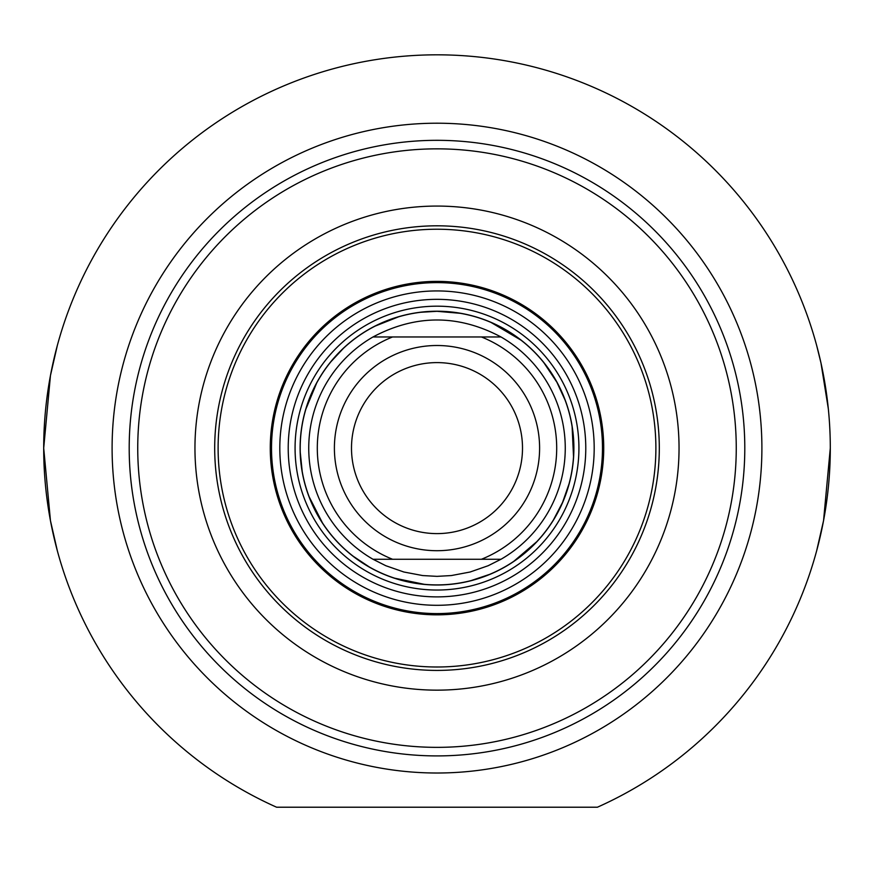 <?xml version="1.0" encoding="UTF-8"?>
<svg xmlns="http://www.w3.org/2000/svg" width="874" height="874" viewBox="0 0 874 874"><rect width="100%" height="100%" fill="white"/><g stroke="black" fill="none" stroke-linecap="round" stroke-linejoin="round"><path stroke-width="1.31" d="M437 550.707A102.597 102.597 0 0 0 525.853 396.807A102.597 102.597 0 0 0 348.147 396.807A102.597 102.597 0 0 0 437 550.707M437 533.61A85.499 85.499 0 0 1 362.95 405.361A85.499 85.499 0 0 1 511.05 405.361A85.499 85.499 0 0 1 437 533.61M437 559.262L500.988 559.262L488.173 565.718L470.114 572.011L451.323 575.562L437 576.359L422.677 575.562L403.886 572.011L385.827 565.718L373.012 559.262L437 559.262M373.012 336.96C415.674 314.334 458.326 314.334 500.988 336.96L373.012 336.96A128.249 128.249 0 0 0 373.012 559.262M500.988 559.262A128.249 128.249 0 0 0 500.988 336.96A128.249 128.249 0 0 1 500.988 559.262M437 584.914A136.803 136.803 0 0 0 555.471 379.709A136.803 136.803 0 0 0 318.529 379.709A136.803 136.803 0 0 0 437 584.914M300.197 448.111A136.803 136.803 0 0 1 300.918 434.105M305.889 409.054A136.803 136.803 0 0 1 316.672 383.02L305.889 409.054M343.351 348.387L330.875 361.792A136.803 136.803 0 0 1 355.794 338.019M375.154 326.089A136.803 136.803 0 0 1 398.555 316.825L375.154 326.089M420.831 312.269A136.803 136.803 0 0 1 460.281 313.307L437 311.308L420.831 312.269M491.013 322.43A136.803 136.803 0 0 1 521.123 340.226L491.013 322.43M543.912 362.776A136.803 136.803 0 0 1 565.117 400.139L556.88 382.211L543.912 362.776M572.109 426.643A136.803 136.803 0 0 1 573.53 456.763L572.109 426.643M569.061 483.814A136.803 136.803 0 0 1 553.428 519.943L562.55 502.441L569.061 483.814M536.767 541.705A136.803 136.803 0 0 1 513.836 561.294L536.767 541.705M471.02 580.609L489.735 574.338A136.803 136.803 0 0 1 451.596 584.127M424.196 584.313A136.803 136.803 0 0 1 394.666 578.195L424.196 584.313M353.151 556.203L369.582 567.15A136.803 136.803 0 0 1 338.97 543.53M322.43 522.86A136.803 136.803 0 0 1 309.188 496.869L322.43 522.86M302.186 471.337A136.803 136.803 0 0 1 300.263 452.404L302.186 471.337M437 596.887A148.766 148.766 0 0 0 565.839 373.722A148.766 148.766 0 0 0 308.161 373.722A148.766 148.766 0 0 0 437 596.887M437 281.384A166.726 166.726 0 0 0 292.615 531.479A166.726 166.726 0 0 0 581.385 531.479A166.726 166.726 0 0 0 437 281.384M437 225.809A222.302 222.302 0 0 0 214.698 448.111A222.302 222.302 0 0 0 437 670.413A222.302 222.302 0 0 0 659.302 448.111A222.302 222.302 0 0 0 437 225.809A222.302 222.302 0 0 0 214.698 448.111A222.302 222.302 0 0 0 437 670.413A222.302 222.302 0 0 1 244.48 336.96A222.302 222.302 0 0 1 629.52 336.96A222.302 222.302 0 0 1 437 670.413A222.302 222.302 0 0 0 629.52 336.96A222.302 222.302 0 0 0 244.48 336.96A222.302 222.302 0 0 0 437 670.413A222.302 222.302 0 0 0 659.302 448.111A222.302 222.302 0 0 0 437 225.809M597.412 807.215L276.588 807.215A393.3 393.3 0 0 1 127.178 205.849A393.3 393.3 0 0 1 746.822 205.849A393.3 393.3 0 0 1 597.412 807.215M437 773.009A324.899 324.899 0 0 1 155.627 285.667A324.899 324.899 0 0 1 718.373 285.667A324.899 324.899 0 0 1 437 773.009M828.323 408.77L820.981 363.016L816.677 345.514M816.677 550.707L823.548 520.664L830.3 448.111M57.323 345.514L50.452 375.558L43.7 448.111L50.452 520.664L57.323 550.707M437 755.912A307.801 307.801 0 0 0 703.559 294.21A307.801 307.801 0 0 0 170.441 294.21A307.801 307.801 0 0 0 437 755.912M437 747.357A299.247 299.247 0 0 1 177.837 298.482A299.247 299.247 0 0 1 696.163 298.482A299.247 299.247 0 0 1 437 747.357M437 690.154A242.043 242.043 0 0 0 646.618 327.094A242.043 242.043 0 0 0 227.382 327.094A242.043 242.043 0 0 0 437 690.154M481.432 336.96A119.705 119.705 0 0 1 481.432 559.262M392.568 559.262A119.705 119.705 0 0 1 392.568 336.96M437 590.037A141.927 141.927 0 0 0 578.927 448.111A141.927 141.927 0 0 0 437 306.184A141.927 141.927 0 0 0 295.073 448.111A141.927 141.927 0 0 0 437 590.037M437 229.228A218.882 218.882 0 0 0 247.44 557.557A218.882 218.882 0 0 0 626.56 557.557A218.882 218.882 0 0 0 437 229.228M437 311.22A136.901 136.901 0 0 0 318.442 516.556A136.901 136.901 0 0 0 555.558 516.556A136.901 136.901 0 0 0 437 311.22M437 605.3A157.189 157.189 0 0 0 594.189 448.111A157.189 157.189 0 0 0 437 290.933A157.189 157.189 0 0 0 279.811 448.111A157.189 157.189 0 0 0 437 605.3M437 282.619A165.492 165.492 0 0 0 293.686 530.857A165.492 165.492 0 0 0 580.314 530.857A165.492 165.492 0 0 0 437 282.619"/></g></svg>
